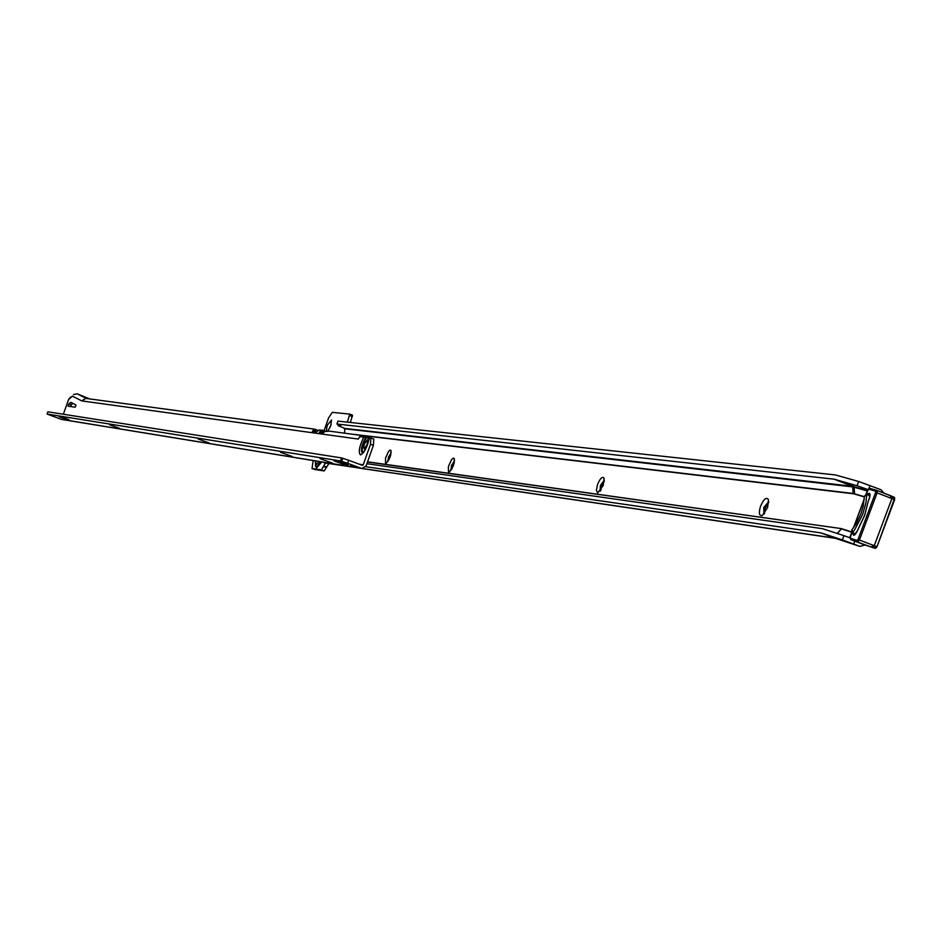 <?xml version="1.0" encoding="UTF-8"?>
<svg xmlns="http://www.w3.org/2000/svg" width="942" height="942" viewBox="0 0 942 942"><rect width="100%" height="100%" fill="white"/><g stroke="black" fill="none" stroke-linecap="round" stroke-linejoin="round"><path stroke-width="1.41" d="M767.624 507.479L762.384 515.451C759.205 516.31 758.557 513.331 760.441 506.513C763.656 499.048 766.329 496.752 768.46 499.637L767.624 507.479M768.731 501.627L763.762 507.526L763.962 514.12M603.221 485.448L597.699 492.937L596.392 490.441L597.475 484.683C600.172 478.253 602.374 476.087 604.069 478.183L603.221 485.448M604.317 480.208L600.384 485.577L600.125 491.324M453.514 465.383L449.44 471.942L448.486 471.989L448.38 466.596L451.548 459.637L453.279 458.106L454.374 458.742L453.514 465.383M454.55 460.803L451.477 465.572L450.935 470.494M390.2 456.905L386.361 463.158L385.525 463.17L385.549 458.071L388.493 451.512L390.07 450.041L391.071 450.547L390.2 456.905M391.213 452.631L388.469 457.106L387.845 461.662M326.321 431.189L327.157 425.372L331.549 419.979L330.713 425.772L327.828 431.071M331.148 424.371L329.818 427.939M764.492 513.484L765.151 508.056L768.707 502.463M600.866 490.311L601.632 486.048L604.211 481.456M451.877 469.022L454.303 462.534M388.905 459.908L390.859 454.656M347.351 422.134L349.765 414.115L332.291 412.349L328.617 417.859L324.083 430.718M325.414 463.123L321.399 469.94L312.061 468.504L313.133 460.544M365.743 466.702L821.047 532.913L842.372 539.931L843.961 535.68L849.802 537.752M366.909 463.7L822.496 528.686L843.961 535.68M360.598 468.304L322.541 462.086M821.047 532.913L834.859 538.153L362.752 468.551M858.645 481.48L835.46 474.956L337.966 421.121L336.942 424.041L834.011 479.172L857.055 485.731L858.645 481.48L881.064 489.758L883.937 493.113M344.525 433.179L344.854 428.422L338.048 425.631L340.745 425.902L336.942 424.041M314.628 469.446L324.154 470.953L328.852 463.629M350.365 422.463L352.52 415.151L349.788 414.127L352.52 415.151M867.794 489.534L857.055 485.731M854.794 541.144L853.699 544.052L859.846 546.384L865.086 545.018M853.699 544.052L842.372 539.931M867.17 494.691L864.367 496.458L867.17 494.691L870.055 495.527M852.91 532.183L851.898 529.745L853.075 531.889L854.618 529.863L862.637 514.497L865.851 503.181L866.734 495.41M853.075 531.889L852.957 532.831L855.56 534.043M864.756 495.751L866.758 495.233M864.367 496.458L863.249 506.042L860.87 513.943L856.137 523.846L851.898 529.745M853.275 533.137L853.994 535.009L857.138 531.206L864.662 515.262L868.43 500.461L864.697 515.274L857.173 531.217C854.512 536.163 853.016 536.551 852.71 532.371M864.579 544.853L871.574 547.149L872.186 546.195L872.528 547.502L850.673 539.578L864.497 544.829L850.72 539.589L850.143 538.153L857.149 540.437L857.985 539.519L875.66 492.348L875.613 491.147L868.524 489.075L865.686 495.351M875.106 546.089L875.189 548.35L876.767 546.631L874.247 545.665L872.528 547.502M857.985 539.519L874.247 545.665L891.897 498.542L891.85 496.163L890.614 496.987L890.814 495.763L877.061 490.476L877.096 492.854L859.422 540.037L857.738 541.885L857.149 540.437M59.099 416.67L68.578 420.085L59.099 416.67M109.649 424.795L119.681 428.41L109.649 424.795M198.173 439.019L209.171 442.987L198.173 439.019M280.363 452.231L292.244 456.505L280.363 452.231M320.009 458.601L332.326 463.028L320.009 458.601M333.892 460.826L346.362 465.324L333.892 460.826M364.165 448.887L363.647 447.591L364.46 443.882L367.557 439.584L367.168 444.577L364.165 448.887M75.737 406.12L75.902 404.966L70.933 402.364L68.766 404L68.059 406.179L75.077 407.203L75.737 406.12M350.389 465.183L356.276 466.997L350.389 465.183M358.407 438.772L359.95 436.511L366.344 437.7C362.317 444.812 361.151 449.758 362.835 452.525L363.106 452.525M315.075 429.328L313.156 430.294L312.026 432.248L315.358 432.708L319.173 429.988L322.635 430.258M72.452 396.123L69.013 399.149L72.452 396.123L81.742 400.903L85.757 398.395L314.734 429.175M369.158 437.865L361.928 435.604L358.914 437.853M323.118 430.4L320.209 431.259L319.079 433.226L322.447 433.685L324.86 431.518L329.594 431.165L362.858 435.64M321.976 433.626L320.833 430.859M321.834 433.603L320.209 431.259M322.046 433.355L323.177 430.859L322.258 430.412M314.769 432.637L313.156 430.294M313.615 429.999L315.617 430.894L314.969 432.378L313.863 430.094M72.687 403.282L70.214 406.497M73.523 394.533L77.22 393.838L89.737 398.937M369.382 437.995L370.913 438.006L370.489 444.271L373.385 445.354L373.797 439.078L371.007 438.054M369.134 438.089L366.344 437.7M361.881 468.515L61.466 419.402L47.1 414.056L47.901 411.819L341.593 457.93L348.705 460.285L347.633 463.311L361.881 468.515L366.132 465.89L373.385 445.354M348.199 465.018L338.531 461.674L348.199 465.018M69.002 419.685L61.807 417.176L69.002 419.685M47.1 414.056L340.521 460.956L341.593 457.93M347.633 463.311L340.521 460.956M348.705 460.285L362.387 465.348L363.235 464.818L370.489 444.271M358.301 439.066L81.742 400.903M70.838 396.912L68.766 399.114L63.349 414.245M361.999 436.782L361.928 435.604M315.911 432.213L315.617 430.894M323.801 432.343L323.177 430.859M321.493 461.91L316.594 467.621L315.7 466.573M320.916 461.815L316.335 467.044L315.558 466.302L316.606 467.974L321.728 461.957M319.279 461.556L316.241 464.606L315.57 460.944M835.519 479.466L854.159 486.625L854.488 494.008L864.367 496.94M854.488 494.008L853.158 493.738L852.64 486.319L834.011 479.172M361.41 435.44L853.158 493.738M851.862 531.983L841.206 528.58L367.568 461.827M356.052 467.562L324.342 462.887M338.178 425.619L338.472 424.783M344.854 428.422L852.64 486.319L867.394 490.499M841.512 528.65L837.202 533.478M841.206 528.58L367.51 461.992M344.383 428.751L853.04 486.92L867.229 490.935M350.177 433.932L853.193 493.478L864.367 496.67M323.871 466.078L326.615 467.091M349.659 415.599L352.414 416.635M323.718 466.502L326.474 467.526M321.399 469.94L324.154 470.953M312.061 468.504L314.793 469.505M859.846 546.384L834.859 538.153L859.999 546.442M837.332 533.513L841.383 528.874L851.768 532.218M870.019 485.507L868.936 488.403M870.043 494.279L867.77 494.668M866.84 494.844C869.784 492.018 870.655 493.219 869.442 498.471L868.477 500.461M853.994 535.009L854.7 534.974M864.297 499.036L853.582 527.661M852.169 531.406L850.143 538.153M868.524 489.075L869.819 488.356L876.849 490.405M894.688 497.965L877.002 546.725L894.417 499.519L875.66 492.348M894.606 499.613L894.37 497.305L892.792 498.895M876.967 546.713L875.883 548.067M875.613 491.147L876.92 490.417L869.819 488.356L867.664 490.04M867.676 490.017L865.557 495.41M864.473 544.817L871.574 547.149M366.438 437.724C362.423 444.742 361.257 449.652 362.917 452.443L363.2 452.431M365.72 437.524C361.634 445.001 360.48 450.099 362.258 452.819L362.929 452.678C365.143 450.771 367.215 445.813 369.158 437.818M369.405 437.795C367.192 447.462 364.201 453.173 360.421 454.904C358.195 452.278 359.326 446.32 363.8 437.029M70.944 404.801L68.766 404M342.794 458.283L341.722 461.309M361.175 468.327L60.947 419.261M363.235 464.818L359.185 464.171M77.22 393.838L86.323 398.478M72.558 403.376L70.379 402.575M315.558 466.302L315.393 460.921M338.048 425.631L338.366 424.736M311.979 468.48L314.699 469.481M362.317 468.563L835.401 538.329M852.957 532.831L851.756 530.652M869.56 493.796L869.407 498.459L868.43 500.461M872.551 547.514L875.189 548.35L877.002 546.725L894.653 499.613L894.37 497.305L877.037 490.464M852.11 531.3L850.014 536.916L850.708 539.589M853.381 527.932L864.32 498.718M322.164 430.164L322.788 430.258M370.913 438.006L373.797 439.078M314.863 429.199L318.066 430.388M322.918 430.282L325.673 431.306"/></g></svg>
